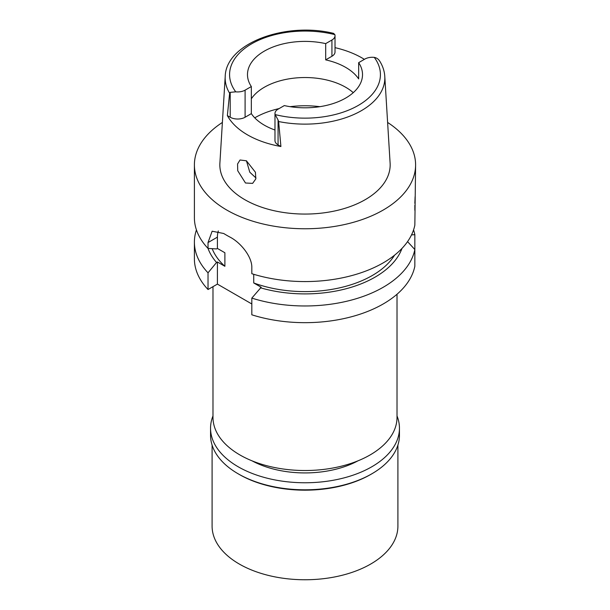 <?xml version="1.0" encoding="UTF-8"?>
<svg xmlns="http://www.w3.org/2000/svg" width="610" height="610" viewBox="0 0 610 610"><rect width="100%" height="100%" fill="white"/><g stroke="black" fill="none" stroke-linecap="round" stroke-linejoin="round"><path stroke-width="0.91" d="M278.633 121.543A79.841 46.093 180 0 0 361.41 110.654A79.841 46.093 180 0 0 361.455 110.624A79.841 46.093 180 0 0 384.788 76.403C384.437 71.027 382.722 65.895 379.649 61.008L379.794 61.252C378.497 59.117 376.652 57.82 374.265 57.37A10.53 6.077 180 0 0 364.902 59.048L358.665 62.655A57.515 33.207 0 0 1 362.515 74.595A57.515 33.207 0 0 1 345.664 98.08A57.515 33.207 0 0 1 284.313 105.583L278.068 109.182A10.53 6.077 180 0 0 274.98 113.483A10.53 6.077 180 0 0 275.156 114.588L278.068 119.987L278.068 144.875L280.913 146.514L278.633 121.543L278.068 119.987M230.206 92.354L229.635 93.254L227.362 115.603L230.206 117.242L230.206 92.354L235.734 91.828A10.53 6.077 180 0 0 245.098 90.15L251.335 86.544A57.515 33.207 0 0 1 247.485 74.595A57.515 33.207 0 0 1 264.336 51.118A57.515 33.207 0 0 1 325.687 43.615L325.687 59.871A57.515 33.207 0 0 1 358.665 78.911L358.665 62.655M251.335 98.789A57.515 33.207 180 0 1 264.336 87.253A57.515 33.207 180 0 1 353.251 92.667M335.02 47.649A80.627 46.551 180 0 1 364.368 59.361M325.687 59.871L331.931 56.265A10.53 6.077 0 0 0 335.02 51.972L335.02 35.715A10.53 6.077 180 0 1 331.931 40.016L325.687 43.615M229.635 93.254A79.841 46.093 180 0 1 225.212 76.403C225.952 43.15 285.754 21.541 333.563 33.367L334.844 34.61A10.53 6.077 180 0 1 335.02 35.715M225.212 76.403L219.89 163.167A85.164 49.166 0 0 0 271.023 209.985A85.164 49.166 0 0 0 365.215 199.668A85.164 49.166 0 0 0 390.11 163.167L384.788 76.403M280.913 146.514A81.29 46.932 180 0 1 227.362 115.603M245.487 183.008L252.631 183.374L255.796 178.936L255.437 172.264L246.425 160.796L240.027 159.995L237.564 163.991L237.732 170.731L245.487 183.008M230.206 117.242A10.53 6.077 0 0 0 245.098 117.242L251.335 113.635A57.515 33.207 0 0 0 274.98 130.014M274.98 113.483L274.98 140.575A10.53 6.077 0 0 0 278.068 144.875M251.335 113.635L251.335 86.544M255.987 177.99L249.78 172.195L246.455 160.811M246.539 160.865A58.842 33.969 0 0 0 246.463 161.299M212.981 286.662L212.981 417.392A92.019 53.123 0 0 0 269.788 466.475A92.019 53.123 0 0 0 370.064 454.961A92.019 53.123 0 0 0 397.018 417.392L397.018 294.241M208.025 289.521L208.025 272.822A110.601 63.852 180 0 1 194.399 242.124L194.399 258.823A110.601 63.852 0 0 0 208.025 289.521L217.412 284.108L217.412 261.98L216.55 262.475A99.087 57.21 180 0 1 208.018 248.415L216.55 248.933L217.412 248.438L217.412 237.145A26.543 15.326 60 0 1 218.342 230.938M251.823 303.971L217.412 284.108M251.823 314.806A110.601 63.852 0 0 0 383.202 303.971A110.601 63.852 0 0 0 414.846 266.25L414.846 249.559A110.601 63.852 180 0 1 383.202 287.272A110.601 63.852 180 0 1 251.823 298.107L251.823 314.806M407.556 241.629L414.846 249.559L414.846 234.69L411.529 234.888M253.729 274.302L253.729 282.948L261.202 287.264L251.823 298.107M217.412 248.438L224.884 252.754L224.884 266.296L217.412 261.98M208.025 272.822L216.55 262.475M194.399 242.124A110.601 63.852 180 0 1 196.435 229.924M413.565 229.924A110.601 63.852 180 0 1 414.846 234.69M253.729 282.948A95.114 54.915 0 0 0 372.26 275.529A95.114 54.915 0 0 0 394.556 255.186M401.982 248.415A99.087 57.21 180 0 1 375.066 277.146A99.087 57.21 180 0 1 260.34 287.76M387.617 122.45A110.601 63.852 180 0 1 415.601 164.906L414.846 225.151A110.601 63.852 0 0 1 383.202 262.872A110.601 63.852 0 0 1 251.823 273.707L251.823 267.851C252.243 256.68 240.462 242.444 229.985 237.107A110.601 63.852 0 0 1 223.725 233.5L212.135 231.213L208.025 242.566L208.025 248.422A110.601 63.852 0 0 1 194.399 217.724L194.399 164.906A110.601 63.852 180 0 1 222.383 122.45M415.601 164.906A110.601 63.852 180 0 1 383.202 210.054A110.601 63.852 180 0 1 262.674 223.9A110.601 63.852 180 0 1 194.399 164.906M414.846 203.313L415.105 196.672M414.846 210.29L414.846 205.265M212.181 248.682A95.114 54.915 0 0 0 224.884 266.296M252.083 460.855A77.417 44.698 0 0 0 357.917 460.855M212.097 445.109L212.097 526.117A92.903 53.634 0 0 0 269.445 575.672A92.903 53.634 0 0 0 370.689 564.052A92.903 53.634 0 0 0 397.903 526.117L397.903 445.109M370.697 474.466L371.787 473.833L370.689 474.466A92.903 53.634 180 0 1 370.689 474.466A92.903 53.634 180 0 1 239.303 474.466L238.213 473.833A94.451 54.534 0 0 0 371.787 473.833L371.787 473.833A94.451 54.534 0 0 0 399.451 435.273L399.451 428.228A94.451 54.534 180 0 1 371.787 466.787A94.451 54.534 180 0 1 268.858 478.614A94.451 54.534 180 0 1 210.549 428.228A94.451 54.534 180 0 1 212.981 415.936M210.549 428.228L210.549 435.273A94.451 54.534 0 0 0 238.213 473.833M397.018 415.936A94.451 54.534 180 0 1 399.451 428.228M374.265 57.37A75.426 43.546 180 0 1 358.329 105.393A75.426 43.546 180 0 1 275.156 114.588M331.931 56.265L331.931 40.016M235.734 91.828A75.426 43.546 180 0 1 251.671 43.806A75.426 43.546 180 0 1 334.844 34.61M245.098 90.15L245.098 117.242M254.751 117.844A70.783 40.87 180 0 1 254.95 117.722A70.783 40.87 180 0 1 279.098 108.588M290.108 106.674A70.783 40.87 180 0 1 319.892 106.674M217.412 237.145L208.025 242.566"/></g></svg>
